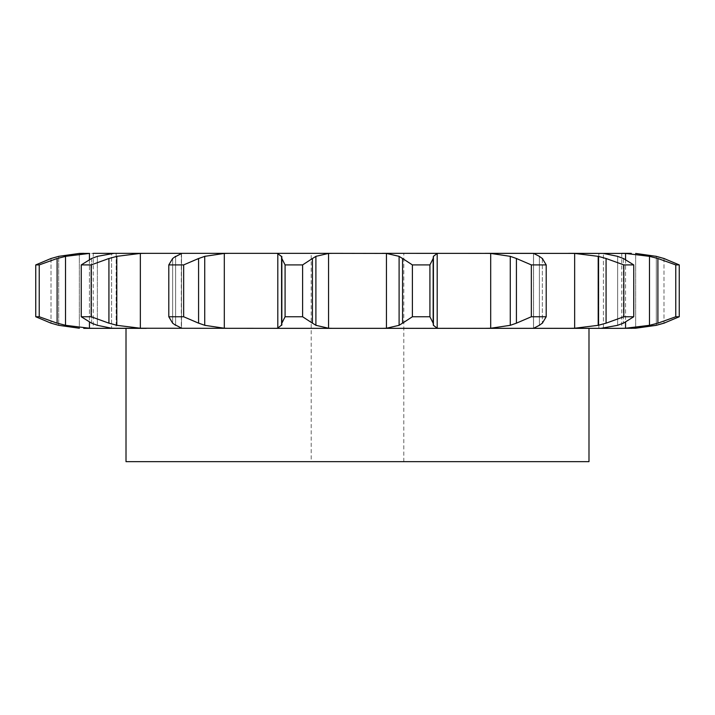 <?xml version="1.0" encoding="UTF-8"?>
<svg xmlns="http://www.w3.org/2000/svg" width="715" height="715" viewBox="0 0 715 715"><rect width="100%" height="100%" fill="white"/><g stroke="black" fill="none" stroke-linecap="round" stroke-linejoin="round"><path stroke-width="0.54" stroke-dasharray="3.58 2.68" d="M600.94 328.337L598.83 328.337L600.94 328.337L598.83 328.337L598.83 253.333L600.94 253.333L603.406 253.423L603.406 328.239L126.01 328.337L146.369 328.337L140.346 328.239L116.795 325.316L108.921 323.171L91.18 316.754L91.18 264.907L108.921 258.499L108.921 323.171M631.274 328.337L621.764 328.337L631.274 328.337L621.764 328.337L621.764 253.333L631.274 253.333M619.923 328.337L598.83 328.337L598.83 253.333L625.562 253.423L649.479 256.345L649.479 325.316L625.562 328.239L619.923 328.337M114.06 253.333L111.594 253.423L111.594 328.239L116.17 328.337L89.438 328.239L65.521 325.316L57.102 323.171L39.236 316.754L39.236 264.907L57.102 258.499L57.102 323.171M116.17 253.333L116.17 328.337L114.06 328.337L116.17 328.337L116.17 253.333L89.438 253.423L89.438 328.239M83.727 328.337L93.236 328.337L93.236 253.333L83.727 253.333M168.803 316.754L168.803 264.907L172.646 258.499L172.646 323.171L168.803 316.754L183.666 316.754L204.722 325.316L224.313 328.239L224.313 253.423L277.804 253.423L281.585 256.345L281.585 325.316L277.804 328.239L275.65 328.337M574.654 253.423L574.654 328.239L598.205 325.316L598.205 256.345L574.654 253.423L533.551 253.333L533.551 328.337L533.551 253.333M490.687 253.423L490.687 328.239L510.278 325.316L510.278 256.345L490.687 253.423L437.196 253.423L437.196 328.239L439.35 328.337M332.69 253.333L403.796 253.333L311.204 253.333L332.69 253.333L328.551 253.423L328.551 328.239L332.69 328.337M181.449 253.333L140.346 253.423L140.346 328.239M588.99 253.333L126.01 253.333L588.99 253.333M175.631 256.345L181.288 253.423L181.449 328.337L175.631 325.316L175.631 256.345L175.631 325.316M58.702 256.345L79.347 253.423L79.347 328.239L58.702 325.316L58.702 256.345L58.702 325.316M625.562 259.474L625.562 322.188M35.75 316.754L35.75 264.907L51.015 258.499L51.015 323.171L35.75 316.754L39.236 316.754M50.247 322.921L59.47 325.495M635.653 253.423L635.653 328.239L635.653 253.423M675.764 316.754L679.25 316.754L663.985 323.171L663.985 258.499L679.25 264.907L675.764 264.907L657.898 258.499L657.898 323.171L675.764 316.754L675.764 264.907M656.299 325.316L656.299 256.345L656.299 325.316M658.738 322.921L648.63 325.495M81.251 316.754L81.251 264.907L91.592 258.499L91.592 323.171L81.251 316.754L91.18 316.754M97.365 325.316L111.594 328.239L111.594 253.423L97.365 256.345L97.365 325.316L97.365 256.345M91.011 322.921L97.946 325.495M623.82 316.754L633.749 316.754L623.409 323.171L617.635 325.316L603.406 328.239L603.406 253.423L617.635 256.345L623.409 258.499L633.749 264.907L623.82 264.907L606.079 258.499L606.079 323.171L623.82 316.754L623.82 264.907M574.654 328.239L568.631 328.337M606.865 322.921L597.409 325.495M224.313 328.239L229.81 328.337M172.351 322.921L175.935 325.495M531.334 316.754L546.197 316.754L542.354 323.171L539.369 325.316L539.369 256.345L542.354 258.499L546.197 264.907L531.334 264.907L516.418 258.499L516.418 323.171L531.334 316.754L531.334 264.907M539.932 324.789L533.149 328.301M490.687 328.239L485.19 328.337M517.034 322.921L509.67 325.495M285.079 316.754L285.079 264.907L281.844 258.499L281.844 323.171L285.079 316.754L302.615 316.754L315.896 325.316L328.551 328.239M281.871 322.921L281.567 325.495M311.204 461.667L403.796 461.667L311.204 461.667L311.204 253.333L386.449 253.423L399.104 256.345L399.104 325.316L386.449 328.239L382.31 328.337M412.385 316.754L429.921 316.754L433.156 323.171L433.415 325.316L433.415 256.345L433.156 258.499L429.921 264.907L412.385 264.907L402.563 258.499L402.563 323.171L412.385 316.754L412.385 264.907M433.031 324.789L437.58 328.301M402.911 322.921L398.756 325.495M126.01 461.667L588.99 461.667M89.438 253.423L65.521 256.345L57.102 258.499M35.75 264.907L39.236 264.907M59.47 256.167L50.247 258.741M648.63 256.167L658.738 258.741M140.346 253.423L116.795 256.345L108.921 258.499M81.251 264.907L91.18 264.907M97.946 256.167L91.011 258.741M597.409 256.167L606.865 258.741M224.313 253.423L204.722 256.345L183.666 264.907L168.803 264.907M175.935 256.167L172.351 258.741M533.149 253.36L539.932 256.882M509.67 256.167L517.034 258.741M328.551 253.423L315.896 256.345L302.615 264.907L285.079 264.907M281.567 256.167L281.871 258.741M437.58 253.36L433.031 256.882M398.756 256.167L402.911 258.741M65.521 256.345L65.521 325.316M116.795 256.345L116.795 325.316M617.635 256.345L617.635 325.316L617.635 256.345M633.749 316.754L633.749 264.907M623.409 258.499L623.409 323.171L623.409 258.499M183.666 316.754L183.666 264.907M204.722 256.345L204.722 325.316M198.582 258.499L198.582 323.171M546.197 316.754L546.197 264.907M542.354 258.499L542.354 323.171L542.354 258.499M302.615 316.754L302.615 264.907M315.896 256.345L315.896 325.316M312.437 258.499L312.437 323.171M433.415 256.345L433.415 325.316M429.921 316.754L429.921 264.907M433.156 258.499L433.156 323.171M403.796 461.667L403.796 253.333M89.438 259.474L89.438 322.188M79.347 253.423L79.347 328.239M625.562 253.423L625.562 328.239M181.288 253.423L181.288 328.239M277.804 253.423L277.804 328.239M386.449 253.423L386.449 328.239M539.369 256.345L539.369 325.316M663.985 258.499L663.985 323.171M51.015 258.499L51.015 323.171M91.592 258.499L91.592 323.171M172.646 258.499L172.646 323.171M281.585 256.345L281.585 325.316M181.503 328.319L181.503 253.342L181.503 328.319M533.497 328.319L533.497 253.342L533.497 328.319"/><path stroke-width="1.07" d="M302.615 264.907L302.615 316.754L312.437 323.171L312.437 258.499L302.615 264.907L285.079 264.907L285.079 316.754L281.844 323.171L281.585 325.316L281.585 256.345L281.844 258.499L285.079 264.907M316.245 256.167L312.089 258.741M312.089 322.921L316.245 325.495M302.615 316.754L285.079 316.754M281.969 324.789L277.42 328.301M328.551 253.423L328.551 328.239L315.896 325.316L315.896 256.345L328.551 253.423L332.69 253.333L275.65 253.333L277.804 253.423L277.804 328.239L275.65 328.337L621.764 328.337M328.551 328.239L332.69 328.337M277.42 253.36L281.969 256.882M332.69 253.333L386.449 253.423L399.104 256.345L399.104 325.316L386.449 328.239L382.31 328.337M437.196 253.423L437.196 328.239L433.415 325.316L433.415 256.345L437.196 253.423L439.35 253.333L382.31 253.333L625.562 253.423L649.479 256.345L657.898 258.499L657.898 323.171L675.764 316.754L679.25 316.754L663.985 323.171L656.299 325.316L635.653 328.239L619.923 328.337L625.562 328.239L625.562 322.188M91.18 316.754L91.18 264.907L108.921 258.499L108.921 323.171L91.18 316.754L81.251 316.754L91.592 323.171L97.365 325.316L111.594 328.239L146.369 328.337L83.727 328.337L95.077 328.337L89.438 328.239L65.521 325.316L65.521 256.345L89.438 253.423L89.438 259.474M93.236 328.337L83.727 328.337M116.17 253.333L146.369 253.333L140.346 253.423L116.795 256.345L116.795 325.316L140.346 328.239L275.65 328.337M93.236 253.333L311.204 253.333M281.844 258.499L281.844 323.171M533.551 253.333L485.19 253.333L490.687 253.423L490.687 328.239L485.19 328.337M617.635 256.345L603.406 253.423L568.631 253.333L574.654 253.423L574.654 328.239L568.631 328.337M631.274 253.333L621.764 253.333M89.438 253.423L79.347 253.423L58.702 256.345L51.015 258.499L35.75 264.907L39.236 264.907L57.102 258.499L57.102 323.171L39.236 316.754L35.75 316.754L51.015 323.171L58.702 325.316L79.347 328.239M224.313 253.423L224.313 328.239L204.722 325.316L204.722 256.345L224.313 253.423L229.81 253.333L181.449 253.333M224.313 328.239L229.81 328.337M412.385 316.754L429.921 316.754L433.156 323.171L433.156 258.499L429.921 264.907L412.385 264.907L402.563 258.499L402.563 323.171L412.385 316.754L412.385 264.907M402.911 322.921L398.756 325.495M437.196 328.239L439.35 328.337M433.129 322.921L433.433 325.495M175.631 325.316L172.646 323.171L168.803 316.754L183.666 316.754L198.582 323.171L198.582 258.499L183.666 264.907L168.803 264.907L172.646 258.499L175.631 256.345M175.068 324.789L181.851 328.301M197.966 322.921L205.33 325.495M490.687 253.423L510.278 256.345L516.418 258.499L516.418 323.171L531.334 316.754L546.197 316.754L542.354 323.171M516.418 323.171L510.278 325.316L490.687 328.239M533.712 328.239L539.369 325.316M542.649 322.921L539.065 325.495M108.135 322.921L117.591 325.495M114.06 253.333L97.365 256.345L91.592 258.499L81.251 264.907L91.18 264.907M574.654 253.423L598.205 256.345L606.079 258.499L606.079 323.171L623.82 316.754L633.749 316.754L623.409 323.171M606.079 323.171L598.205 325.316L574.654 328.239M617.635 325.316L600.94 328.337M623.989 322.921L617.054 325.495M56.262 322.921L66.37 325.495M625.562 253.423L625.562 259.474M83.727 253.333L79.347 253.423M657.898 323.171L649.479 325.316L625.562 328.239M664.753 322.921L655.53 325.495M656.299 325.316L631.274 328.337M588.99 328.337L588.99 461.667L126.01 461.667L126.01 328.337M398.756 256.167L402.911 258.741M433.433 256.167L433.129 258.741M181.851 253.36L175.068 256.882M205.33 256.167L197.966 258.741M516.418 258.499L531.334 264.907L546.197 264.907L542.354 258.499M539.065 256.167L542.649 258.741M533.712 253.423L539.369 256.345M117.591 256.167L108.135 258.741M606.079 258.499L623.82 264.907L633.749 264.907L623.409 258.499M617.054 256.167L623.989 258.741M66.37 256.167L56.262 258.741M657.898 258.499L675.764 264.907L679.25 264.907L663.985 258.499L656.299 256.345L635.653 253.423L656.299 256.345M655.53 256.167L664.753 258.741M429.921 316.754L429.921 264.907M183.666 316.754L183.666 264.907M168.803 316.754L168.803 264.907M510.278 256.345L510.278 325.316M546.197 316.754L546.197 264.907M531.334 316.754L531.334 264.907M81.251 316.754L81.251 264.907M598.205 256.345L598.205 325.316M633.749 316.754L633.749 264.907M623.82 316.754L623.82 264.907M39.236 316.754L39.236 264.907M35.75 316.754L35.75 264.907M649.479 256.345L649.479 325.316M679.25 316.754L679.25 264.907L679.25 316.754M675.764 316.754L675.764 264.907M386.449 253.423L386.449 328.239M140.346 253.423L140.346 328.239M89.438 322.188L89.438 328.239"/></g></svg>
